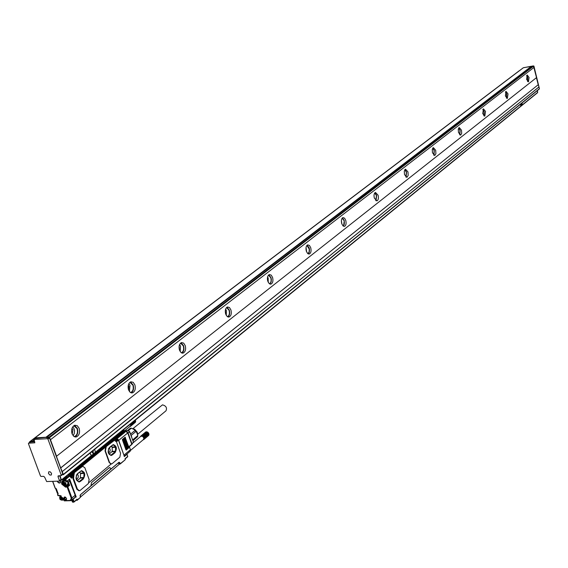 <?xml version="1.0" encoding="UTF-8"?>
<svg xmlns="http://www.w3.org/2000/svg" width="568" height="568" viewBox="0 0 568 568"><rect width="100%" height="100%" fill="white"/><g stroke="black" fill="none" stroke-linecap="round" stroke-linejoin="round"><path stroke-width="0.85" d="M68.891 475.53L67.635 475.231M66.832 476.935L64.404 478.916L65.299 478.881L69.374 475.558L71.32 478.142L73.102 477.454L72.974 478.646L76.879 489.289L78.938 490.766M66.506 476.502L67.407 476.467L66.783 476.907M68.692 474.372L69.594 475.501M72.363 474.621L71.873 473.286L114.779 438.617M69.019 475.572L70.006 475.856L70.226 476.857M125.18 459.05L125.102 459.86L120.16 463.779L119.678 462.437L118.925 462.309L111.214 468.792L109.553 467.585L109.07 467.847L91.533 482.559L90.873 485.91L80.407 494.721L80.038 495.821L80.549 497.199L77.305 499.932L77.021 499.151L74.081 501.892M73.776 473.052L82.19 466.633L73.776 473.052L73.45 474.23L72.583 472.938L72.448 473.613L73.116 473.357L115.112 439.071L115.41 439.916C116.419 441.705 117.406 441.705 118.385 439.93L117.746 439.724L118.385 439.93L124.264 456.125M82.822 466.307L81.6 466.662L113.359 440.725L114.487 440.406L113.359 440.725M114.445 440.406L113.905 440.434M89.112 482.459L111.151 464.013M66.683 476.992L66.392 476.247M117.292 437.729L116.88 436.586L124.207 430.615L123.441 429.806M72.363 476.453L70.844 477.51M116.007 440.612L117.335 439.682M70.389 475.033L70.397 476.161M115.552 438.113L115.595 439.447M111.214 468.792L109.681 467.556M90.823 485.775L110.994 468.806M119.046 462.643L118.222 462.899M125.102 459.86L120.217 463.985L119.138 463.822M125.4 459.32L125.045 458.674L127.743 456.409L127.005 454.322L124.307 456.587L124.136 456.111M125.208 458.795L127.686 456.779L127.665 456.196M127.126 454.67L127.083 454.187M74.365 473.023L74.096 474.379L73.435 474.23L73.102 477.454L73.691 477.432L73.563 478.625L77.468 489.275L79.563 490.738L80.187 490.397L88.352 483.567L89.148 479.534L84.88 467.798L82.786 466.321L82.19 466.633M74.096 474.379L73.499 474.408M110.987 463.992L109.198 462.522L111.555 463.964L112.13 463.658L119.827 457.212L120.565 453.328L116.49 441.876L114.487 440.406M113.941 440.697L105.591 447.066L105.059 450.978L109.198 462.522M67.045 476.694L64.262 478.959L64.269 479.598L65.157 479.562L66.25 481.7L66.641 481.494L65.831 479.307L69.907 475.984M66.648 481.6L69.63 479.044L66.25 481.7M76.609 499.84L74.01 502.034L73.386 501.913L72.889 499.4L75.537 497.149L75.196 495.239L69.097 479.619M75.48 496.894L76.226 496.986L69.63 479.044L69.218 479.527M75.352 497.305L73.045 499.307L75.615 496.872M80.549 497.199L77.092 500.38L76.637 500.195L77.305 499.932L75.934 500.408M72.413 501.7L74.06 501.65L76.389 500.025M69.296 479.456L66.385 481.792M62.508 479.406L63.218 480.84L64.418 480.379M71.994 500.316L71.575 500.33M74.685 497.71L75.352 496.688M80.308 495.253L80.841 496.709L80.457 496.95M80.542 494.692L118.336 462.892M80.841 496.709L119.095 464.432L118.946 464.006M111.072 468.799L90.837 485.817M125.279 458.738L127.686 456.779L127.09 454.208L124.271 456.139M124.101 455.65L118.74 440.349L117.427 439.504M118.272 439.547L117.569 438.972M118.471 439.817L124.314 456.26L130.157 451.233M73.691 477.432L74.032 474.209M83.063 479.023L83.283 479.016C85.704 474.607 85.058 471.852 81.345 470.737L77.504 473.627C75.061 478.043 75.707 480.812 79.435 481.934L83.063 479.023C85.413 475.175 84.959 472.391 81.707 470.666M83.283 479.016L80.358 481.437M106.181 447.037L105.414 450.964L109.553 462.508M114.8 452.71L115.02 452.696C117.292 448.464 116.66 445.781 113.131 444.652L109.539 447.364C107.238 451.617 107.863 454.308 111.413 455.444L114.8 452.71C117.015 448.983 116.561 446.278 113.43 444.595M115.02 452.696L112.258 454.989M71.916 500.514L71.256 500.529M57.12 481.181L58.412 482.779L59.803 483.07L60.385 482.672L60.144 480.464M63.971 498.697C65.554 500.621 66.42 500.6 66.562 498.626L66.484 498.406C64.894 496.482 64.035 496.503 63.893 498.477L66.42 499.684L66.584 498.683M118.74 440.349L127.75 432.951L131.755 444.29L129.256 446.37L130.434 449.7L130.221 451.184M125.975 449.87L126.394 450.062L126.515 449.416L122.624 439.135L122.411 439.824L125.975 449.87M126.785 449.196L127.197 449.387L127.317 448.748L123.433 438.468L123.228 439.156L126.785 449.196M127.587 448.521L128.006 448.713L128.127 448.074L124.243 437.8L124.037 438.489L127.587 448.521M128.396 447.847L128.808 448.038L128.929 447.399L125.052 437.133L124.846 437.821L128.396 447.847M125.081 431.886L125.819 431.36L127.75 432.951L128.02 432.681L126.203 431.162L125.798 431.36M78.838 482.012L80.138 481.444M110.881 455.508L112.045 454.996M57.425 481.174L58.305 482.353L59.512 482.843L60.364 482.438L60.499 481.188M65.405 497.142L64.347 497.156L64.241 498.59L65.753 497.383M77.376 480.528L80.322 478.086L83.794 477.965L78.81 481.813L76.282 479.264L76.36 475.253M76.715 474.55L81.309 470.815L83.886 472.995L80.422 473.13L79.484 472.285M80.322 478.086L80.578 473.556L84.043 473.428L83.886 472.995M84.043 473.428L83.794 477.965M108.453 448.94L108.545 453.221L110.732 455.259L115.489 451.588L115.56 446.895L112.144 447.059L111.314 446.285M108.68 448.443L113.174 444.787L115.56 446.895M75.196 495.239L71.923 497.973L67.812 486.804L69.608 485.32L68.678 484.88L68.593 485.292L66.96 485.349L65.505 487.117L61.777 484.142L62.452 483.886L65.639 486.435L67.28 486.378L68.593 485.292L69.608 485.32L68.416 482.09L69.914 480.862M67.549 484.334L67.961 482.935L67.478 481.82M64.738 480.883L63.332 482.033M71.596 475.913L72.015 475.501L71.916 476.602L70.965 475.906L71.213 474.685L71.987 475.075M72.015 475.501L72.406 475.189M116.639 439.057L117.051 438.681L116.965 439.731L116.085 439.043L116.305 437.878L117.001 438.29M117.051 438.681L117.406 438.397M129.539 431.552L127.899 430.53L126.089 431.169M80.578 473.556L80.422 473.13M109.361 453.988L112.237 451.347L112.144 447.059M63.58 484.781L66.151 485.477L65.824 482.793L63.261 482.09L63.58 484.781M71.646 475.515L72.029 475.203M116.688 438.702L117.043 438.411M60.059 499.485L62.608 500.188L62.274 497.532L59.725 496.83L60.059 499.485M131.18 435.89L132.479 439.561M76.29 478.874L77.496 478.625L78.32 477.042L78.235 475.444L77.248 474.11M108.396 452.582L109.397 452.327L110.164 450.85L110.107 449.331L109.226 447.996M63.623 484.738C65.923 486.094 66.591 485.505 65.611 482.977C63.304 481.621 62.643 482.211 63.623 484.738M60.094 499.45C62.381 500.798 63.034 500.223 62.061 497.717C59.775 496.361 59.115 496.943 60.094 499.45M140.637 436.543L141.95 436.117L143.299 437.012L143.889 438.745L143.2 439.696M132.642 439.973L137.797 435.507L136.277 431.19L131.144 435.429L131.336 435.975M132.514 439.305L132.671 439.76M131.208 435.904L131.726 436.82M63.857 482.999L64.724 482.97L65.469 483.829L65.37 484.717L64.503 484.745L63.758 483.886L63.857 482.999M60.329 497.724L61.188 497.703L61.926 498.562L61.827 499.435L60.968 499.457L60.229 498.605L60.329 497.724M130.576 434.115L135.376 430.161L131.378 428.187L128.446 430.587M126.678 431.219L127.289 430.721M127.495 430.558L130.313 428.251L131.378 428.187M132.919 440.775L137.633 436.593L137.797 435.507M132.848 440.569L137.633 436.593M143.271 439.71L144.222 438.574L143.484 436.707L141.759 435.762L140.637 436.494M135.376 430.161L136.277 431.19M63.758 483.886L64.461 482.977M64.503 484.745L65.164 484.206L64.425 483.347M60.229 498.605L60.925 497.71M60.968 499.457L61.628 498.91L60.89 498.058M135.837 430.594L134.957 429.777M148.965 434.591L144.201 438.766M148.937 434.797L144.166 438.957M148.887 434.989L144.102 439.128M148.809 435.173L144.023 439.284M148.717 435.344L143.924 439.433M148.603 435.507L143.676 439.66M145.578 432.085L140.765 436.089M145.742 431.978L140.899 435.983M145.919 431.9L141.049 435.897M146.111 431.843L141.212 435.826M146.303 431.815L141.382 435.784M146.508 431.808L141.567 435.762M146.714 431.822L141.759 435.762M146.92 431.857L141.957 435.791M147.133 431.914L142.156 435.834M147.339 432L142.362 435.904M147.545 432.099L142.561 435.99M142.667 436.437L147.73 432.212L142.76 436.103M142.838 436.558L147.9 432.333L142.951 436.231M143.001 436.7L148.056 432.468L143.136 436.373M143.157 436.849L148.213 432.624L143.313 436.536M143.299 437.012L148.354 432.788L143.484 436.707M143.434 437.19L148.489 432.958L143.633 436.899M143.548 437.367L148.603 433.135L143.775 437.097M143.654 437.559L148.702 433.327L143.896 437.303M143.739 437.75L148.788 433.519L143.995 437.509M148.788 433.519L144.08 437.729M148.859 433.725L144.144 437.942M148.915 433.945L144.194 438.155M148.958 434.165L144.215 438.368M148.972 434.378L144.222 438.574M133.863 429.039L137.399 433.356M133.338 428.79L134.701 429.259L137.271 432.248L137.548 433.888M132.947 428.634L162.483 404.856C166.048 405.815 167.226 407.788 166.012 410.785L165.884 410.891M129.88 426.518L130.548 426.241L130.477 425.673L129.823 426.511M130.264 424.36L135.376 420.199L130.505 424.111M130.349 424.552L135.461 420.391L130.604 424.317M135.461 420.391L130.69 424.537M135.532 420.597L130.761 424.75M135.589 420.817L130.803 424.963M135.624 421.037L130.832 425.176M135.638 421.25L130.832 425.382M135.638 421.463L130.817 425.581M135.61 421.669L130.782 425.766M135.56 421.868L130.718 425.936M135.489 422.052L130.64 426.099M135.397 422.223L130.548 426.241M135.283 422.379L130.427 426.369M135.141 422.521L130.299 426.476M533.899 67.507L536.511 77.631L56.431 456.338L60.684 467.883L538.23 84.717L536.419 77.702M62.082 474.912L63.318 474.415L60.684 467.883M56.587 456.331L50.467 439.731L533.948 67.471L533.26 65.881L531.52 66.307M533.26 65.881L49.182 437.062L50.545 439.731M49.182 437.062L35.5 438.432M61.287 475.487L62.785 473.989L49.508 437.956L48.969 437.53L46.725 437.658M59.64 475.728L60.996 479.42L59.484 480.656L58.014 476.687L58.121 475.892L61.053 475.679L61.266 475.217L47.96 439.149L47.421 438.716L34.165 439.447L34.833 442.813L28.634 443.189L28.435 443.658L40.491 476.005L41.024 476.431L43.601 476.332L44.666 477.184L46.661 481.55L59.271 481.11L59.484 480.656M59.505 480.918L60.996 479.42M61.557 480.109L537.591 92.669L61.486 480.237L60.3 480.336M61.486 480.237L60.009 475.714M60.833 467.876L538.23 84.717M62.203 471.589L538.925 86.975L538.336 84.696M538.925 86.975L539.423 88.7L63.318 474.415M63.346 474.685L539.423 88.7M537.221 90.695L537.662 92.406L522.411 104.817M526.614 79.392L527.21 75.004L529.071 77.475L528.474 81.849L526.614 79.392M505.392 95.935L506.052 91.384L508.012 93.897L507.352 98.449L505.392 95.935M482.729 113.607L483.46 108.864L485.534 111.427L484.802 116.163L482.729 113.607M458.482 132.514L458.262 129.291L459.292 127.566L461.479 130.178L461.699 133.395L460.669 135.12L458.482 132.514M432.468 152.799L432.255 149.441L433.377 147.63L435.691 150.286L435.912 153.637L434.79 155.454L432.468 152.799M404.501 174.61L404.281 171.103L405.509 169.193L407.966 171.905L408.186 175.398L406.958 177.308L404.501 174.61M374.34 198.125C373.687 195.151 374.063 193.262 375.469 192.446L378.082 195.207C378.728 198.175 378.352 200.064 376.953 200.88L374.34 198.125M341.716 223.565C341.034 220.455 341.453 218.467 342.98 217.594L344.556 218.169L345.77 220.405C346.452 223.501 346.033 225.489 344.499 226.369L342.93 225.801L341.716 223.565M306.322 251.162C305.598 247.911 306.074 245.809 307.749 244.865L309.432 245.44L310.724 247.726C311.449 250.978 310.973 253.072 309.297 254.017L307.615 253.456L306.322 251.162M267.784 281.21C267.01 277.795 267.549 275.579 269.395 274.557L271.213 275.118L272.59 277.468C273.357 280.876 272.825 283.091 270.971 284.114L269.161 283.56L267.784 281.21M225.666 314.054C224.843 310.455 225.453 308.104 227.498 306.99L229.458 307.544L230.927 309.95C231.751 313.536 231.141 315.886 229.096 317.001L227.143 316.454L225.666 314.054M179.452 350.094C178.565 346.295 179.261 343.796 181.54 342.575L183.656 343.115L185.232 345.585C186.112 349.363 185.416 351.862 183.144 353.09L181.029 352.558L179.452 350.094M128.496 389.818C127.552 385.807 128.347 383.13 130.896 381.788L133.189 382.314L134.886 384.841C135.83 388.839 135.035 391.515 132.486 392.857L130.2 392.346L128.496 389.818M72.051 433.838C71.028 429.578 71.944 426.703 74.813 425.219L77.312 425.716L79.144 428.308C80.159 432.553 79.243 435.422 76.375 436.913L73.875 436.423L72.051 433.838M520.863 106.081L95.502 452.206M90.042 453.115L91.214 455.664M62.281 471.589L538.975 86.968M539.359 88.43L533.906 66.044L524.271 67.549M537.491 90.475L537.605 92.165M527.729 81.6L527.814 77.702L526.692 75.487M506.585 98.214L506.72 94.125L505.52 91.846M484.014 115.95L484.206 111.647L482.921 109.304M459.86 134.928L460.123 130.399L458.745 127.985M433.952 155.284L434.3 150.506L432.816 148.021M406.092 177.159L406.539 172.125L404.941 169.562M376.044 200.752L376.612 195.42L374.901 192.793M343.555 226.256L344.265 220.611L342.419 217.906M308.303 253.924L309.269 252.355L309.489 249.437L309.177 247.925L307.189 245.156M269.914 284.043L271.177 281.927L271.334 279.264L271 277.653L268.856 274.813M227.96 316.951C229.628 315.524 230.076 313.245 229.294 310.121L226.987 307.217M181.916 353.055C183.854 351.556 184.401 349.114 183.549 345.734L181.071 342.767M131.151 392.843C133.416 391.267 134.083 388.647 133.161 384.969L130.491 381.937M74.891 436.913C77.546 435.258 78.377 432.418 77.369 428.414L74.5 425.325M46.285 437.495L531.215 66.435L45.965 437.239L46.356 437.68M45.965 437.239L34.953 437.878L35.124 438.666L31.446 441.94L29.976 442.174M34.392 441.059L31.772 441.201M34.655 441.769L31.446 441.94M50.154 471.788L48.699 471.83L48.479 473.464L49.87 475.04L51.333 474.99L51.553 473.357L50.154 471.788M29.593 442.408L29.728 441.762L31.297 441.954M520.295 104.413L520.913 106.074L522.375 104.888L522.013 103.021M90.099 453.065L91.391 455.607L95.396 452.348L94.686 449.352M531.016 66.3L523.284 67.791M527.58 81.444L527.707 77.78L526.6 75.686M506.422 98.058L506.613 94.21L505.413 92.044M483.837 115.794L484.092 111.74L482.8 109.51M459.661 134.765L460.002 130.498L458.603 128.205M433.732 155.114L434.165 150.612L432.66 148.248M405.843 176.989L406.397 172.232L404.764 169.804M375.767 200.568L376.456 195.541L374.688 193.042M343.242 226.071L344.258 224.381L344.371 222.131L344.094 220.739L342.17 218.176M307.948 253.726L309.127 251.972L309.226 249.047L306.897 245.44M269.509 283.83C271.064 282.75 271.49 280.741 270.801 277.809L268.515 275.111M227.498 316.724C229.294 315.623 229.82 313.479 229.074 310.291L226.582 307.536M181.391 352.799L181.391 352.799C183.478 351.677 184.117 349.384 183.315 345.926L180.581 343.107M130.526 392.566L130.69 392.524C133.026 391.295 133.764 388.846 132.891 385.175L129.902 382.307M74.152 436.6L74.536 436.522C77.163 435.159 78.008 432.532 77.07 428.641L73.79 425.723M31.197 441.684L31.737 441.279M91.739 451.737L93.202 453.569M374.326 198.083L374 195.839M341.865 224.019L341.389 220.519M306.621 251.972L306.053 247.463M268.238 282.303L268.153 278.114L267.613 276.893M226.27 315.389L226.355 310.582L225.638 309.099M180.198 351.635L180.517 346.182L179.609 344.471M129.397 391.537L130.022 385.395L128.915 383.492M73.102 435.699L74.245 433.583L74.543 430.906L74.117 428.812L72.796 426.738M267.4 278.909L267.571 280.393M225.29 310.781L225.595 313.806M179.133 346.061L179.474 350.158M128.29 385.054L128.957 386.226L128.595 390.081M72.001 428.322L72.938 429.727L72.193 434.215M93.124 450.616L93.28 453.562L91.789 451.702M520.338 104.37L520.891 106.081M520.934 103.887L521.566 105.208L521.467 103.461M520.977 103.859L521.566 105.208M64.092 479.491L64.248 478.973L64.589 480.464M65.299 478.881L65.831 479.307L65.157 479.562L65.299 478.881M123.938 430.835L124.74 431.219L124.229 430.814L117.448 436.352L117.959 436.749L124.74 431.219L124.903 431.687M73.741 502.155L74.06 501.65L73.258 499.478L72.874 499.684M117.157 436.366L117.036 437.012M69.332 474.791L124.058 430.196M68.799 474.372L123.554 429.798M55.707 488.437L56.41 489.041L55.92 488.395M72.292 472.952L114.31 438.688M72.001 473.634L72.768 474.486L73.435 474.23M71.121 477.716L71.511 477.489M72.321 474.507L72.768 474.486L71.71 477.716L70.24 476.843M119.678 462.437L119.273 462.451M126.799 454.159L124.385 456.125M115.432 439.973L116.788 440.796L117.746 439.724L117.306 439.746M116.326 440.818L116.788 440.796L115.205 438.965L114.367 438.638M76.879 489.289L77.468 489.275M73.563 478.625L72.974 478.646M63.815 480.869L63.154 479.072L66.456 476.382M63.083 478.938L62.622 479.314M55.735 488.87L57.858 493.308M57.432 493.095L57.95 493.556M118.215 437.672L124.974 431.886L118.201 437.424L117.959 436.749L117.32 436.991L118.144 437.8L117.271 437.68M71.419 474.095L70.482 474.777L71.433 477.021M117.384 438.006L116.426 437.339L115.609 437.964L116.539 440.129M70.198 500.458L71.639 500.273L71.923 497.973L71.256 498.235L70.198 500.458L64.127 500.621L63.311 498.406L59.605 495.445L57.979 495.488L57.851 494.068L57.78 494.749M118.542 462.87L119.095 464.432M119.209 464.028L120.082 463.992M105.414 450.964L105.059 450.978M73.52 502.105L72.498 501.935L72.1 500.855L72.874 499.599M72.839 499.62L71.923 500.742L72.818 500.365M55.195 487.976L52.732 481.337M55.898 488.523L56.232 488.963M72.448 474.947L71.369 474.102L70.702 474.763L71.703 476.999L72.37 476.339M72.406 476.225C72.526 474.394 72.051 473.939 70.965 474.869C70.844 476.708 71.32 477.155 72.406 476.225L72.456 476.09M116.163 440.101L115.538 438.006L116.206 437.353L115.829 437.949L116.774 440.108L117.377 439.497M56.41 489.041L58.199 493.862M71.256 498.235L67.138 487.06L67.812 486.804L67.28 486.378L67.138 487.06L65.505 487.117M61.777 484.142L62.338 483.581L62.643 481.238L63.382 480.94M62.984 480.691L61.6 481.714L61.663 483.837M123.987 455.11L130.434 449.7M67.599 480.847L68.416 482.09L67.777 482.346M63.311 480.911L62.736 481.167M63.218 480.84L63.495 481.898M62.885 483.134L62.338 483.581L62.927 483.489M116.078 438.049C115.971 439.795 116.419 440.243 117.42 439.383C117.519 437.637 117.072 437.19 116.078 438.049M59.732 495.637L58.334 495.729L57.9 495.268M61.181 495.885L59.605 495.445M70.333 500.656L64.475 500.862L64.042 500.394M63.893 498.477L65.576 497.248M60.57 496.134L60.421 495.743M133.302 441.762L129.71 432.042L128.02 432.681L132.017 444.013L129.327 446.569M126.515 449.416L125.897 449.65M122.951 439.376L122.376 439.582M127.317 448.748L126.707 448.976M123.767 438.709L123.185 438.915M128.127 448.074L127.509 448.301M124.577 438.049L123.994 438.248M128.929 447.399L128.318 447.627M125.386 437.381L124.804 437.58M132.997 442.649L132.024 444.261L133.352 441.989L129.788 431.893L127.899 430.53L124.932 431.41M66.818 484.93L68.678 484.88L67.961 482.935M64.007 480.713L63.886 481.579M66.385 485.285L67.045 484.937M129.348 446.618L131.776 444.503M81.181 470.886L81.543 470.872M80.5 477.667L83.972 477.539M113.039 444.872L113.394 444.85M112.294 447.485L115.709 447.314M112.237 451.347L115.652 451.184M112.073 451.752L115.489 451.588M71.944 475.842L71.575 475.856M71.483 475.941L71.114 475.956M116.994 439.007L116.632 439.029M116.561 439.085L116.199 439.107M128.247 430.558L124.044 430.75M131.215 435.94L132.472 439.504M49.721 437.488L533.593 66.108M46.938 437.19L531.698 66.172M48.969 437.53L47.421 438.716M35.727 438.262L34.165 439.447M49.508 437.956L47.96 439.149M62.785 473.989L61.266 475.217M59.178 475.75L58.014 476.687M91.249 455.664L61.536 479.846M35.046 437.85L523.384 67.713M30.196 442.01L28.634 443.189M29.728 441.762L519.294 70.744M71.163 477.738L71.71 477.716L70.006 475.856L68.87 475.53M123.994 430.785L124.825 431.105L124.917 432.262L117.895 437.914M64.127 479.57L64.496 480.585M64.93 480.94L66.108 481.55M57.34 493.209L55.763 488.949M71.007 476.971L70.404 474.82M70.418 474.798L71.369 474.102L72.441 476.289L71.703 476.999M58.078 494.011L57.538 494.643M118.769 462.799L119.273 464.205M119.223 464.07L120.096 464.035M82.211 466.342L82.786 466.321M72.874 499.513L72.633 499.932M55.139 488.168L55.494 488.437M52.604 481.344L55.103 488.089M57.375 493.294L57.73 493.556M117.803 437.914L117.413 437.935M56.267 489.012L58.028 493.755M74.841 497.582L70.553 500.706M72.072 500.23L71.923 500.742M72.321 501.821L71.951 500.827M73.627 502.155L72.846 502.176M116.426 437.339L117.448 439.454L116.774 440.108M57.567 494.728L57.808 495.381M59.839 495.686L58.334 495.729M63.133 498.299L59.952 495.686M63.169 498.377L63.957 500.507M64.475 500.862L70.439 500.706M72.853 499.577L72.086 500.216M60.471 496.212L60.279 495.715M72.356 501.906L72.711 502.169M57.844 495.466L58.199 495.729M63.985 500.593L64.34 500.855M67.62 484.27L66.151 485.477M71.163 475.927L71.532 475.913M116.241 439.078L116.603 439.064M63.545 499.407L62.608 500.188M60.868 495.885L59.796 496.773M130.548 450.381L143.519 439.497M132.926 442.926L140.8 436.366M132.522 439.646L131.116 435.649M76.453 478.916L76.985 478.895M108.467 452.597L108.928 452.575M137.641 434.321L166.012 410.785M124.747 430.707L130.122 426.327M531.584 66.222L46.803 437.232M62.728 474.386L61.209 475.615M60.946 479.811L59.427 481.046M539.351 88.963L63.268 474.812M308.907 254.066L309.297 254.017M270.496 284.17L270.971 284.114M228.499 317.065L229.096 317.001M182.399 353.154L183.144 353.09M131.556 392.928L132.486 392.857M75.189 436.977L76.375 436.913M35.578 438.318L34.037 439.49M523.32 67.741L34.968 437.871M30.054 442.067L28.506 443.232M519.188 70.794L29.6 441.805M74.067 436.551L74.536 436.522"/></g></svg>
